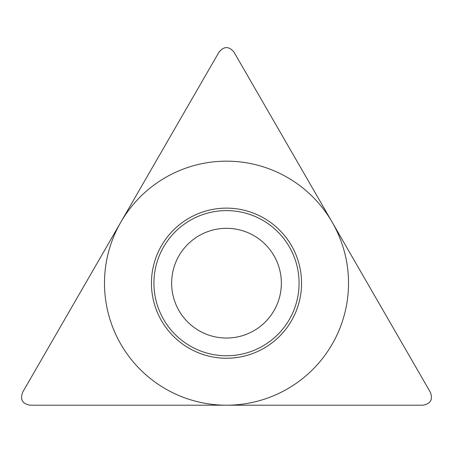 <?xml version="1.0" encoding="UTF-8"?>
<svg xmlns="http://www.w3.org/2000/svg" width="453" height="453" viewBox="0 0 453 453"><rect width="100%" height="100%" fill="white"/><g stroke="black" fill="none" stroke-linecap="round" stroke-linejoin="round"><path stroke-width="0.68" d="M422.751 405.203C430.593 403.923 433.108 399.563 430.293 392.134L234.048 52.22C229.014 46.064 223.986 46.064 218.952 52.22L22.707 392.134C19.892 399.563 22.407 403.923 30.249 405.203L422.751 405.203L30.249 405.203C22.407 403.923 19.892 399.563 22.707 392.134L218.952 52.22C223.986 46.064 229.014 46.064 234.048 52.22L430.293 392.134C433.108 399.563 430.593 403.923 422.751 405.203M151.444 283.182A75.056 75.056 0 0 1 226.5 208.131A75.056 75.056 0 0 1 301.556 283.182A75.056 75.056 0 0 1 226.5 358.238A75.056 75.056 0 0 1 151.444 283.182M153.924 283.182A72.576 72.576 0 0 0 226.5 355.764A72.576 72.576 0 0 0 299.076 283.182A72.576 72.576 0 0 0 226.5 210.605A72.576 72.576 0 0 0 153.924 283.182M171.636 283.182A54.864 54.864 0 0 0 226.5 338.046A54.864 54.864 0 0 0 281.364 283.182A54.864 54.864 0 0 0 226.5 228.318A54.864 54.864 0 0 0 171.636 283.182A54.864 54.864 0 0 1 226.5 228.318A54.864 54.864 0 0 1 281.364 283.182A54.864 54.864 0 0 1 226.5 338.046A54.864 54.864 0 0 1 171.636 283.182M348.516 283.182A122.016 122.016 0 0 0 226.5 161.166A122.016 122.016 0 0 0 104.484 283.182A122.016 122.016 0 0 0 226.5 405.203A122.016 122.016 0 0 0 348.516 283.182"/></g></svg>
